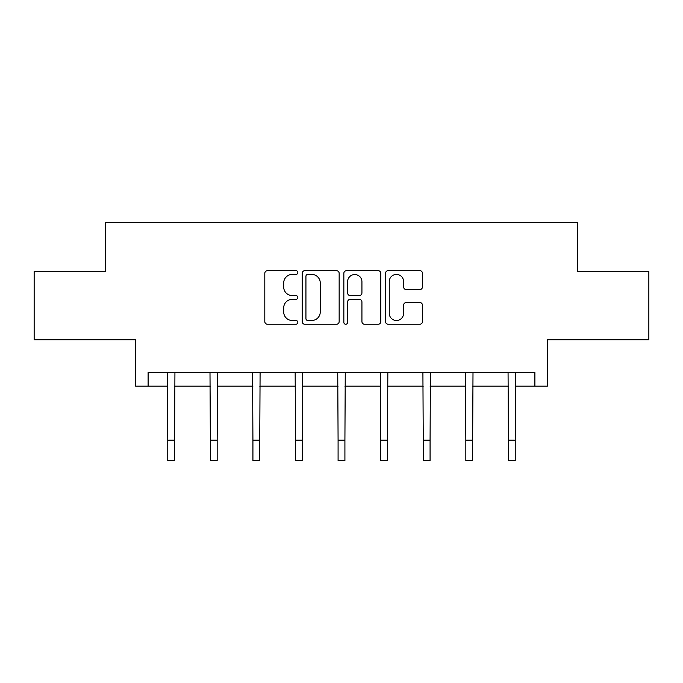 <?xml version="1.0" encoding="UTF-8"?>
<svg xmlns="http://www.w3.org/2000/svg" width="683" height="683" viewBox="0 0 683 683"><rect width="100%" height="100%" fill="white"/><g stroke="black" fill="none" stroke-linecap="round" stroke-linejoin="round"><path stroke-width="1.02" d="M297.831 272.543A1.878 1.878 0 0 0 295.952 270.664L267.488 270.664A2.681 2.681 0 0 0 264.808 273.345L264.808 321.573A2.681 2.681 0 0 0 267.488 324.254L295.952 324.254A1.878 1.878 0 0 0 297.831 322.376A1.878 1.878 0 0 0 295.952 320.498L292.273 320.498A8.572 8.572 0 0 1 283.693 311.926L283.693 307.905A8.572 8.572 0 0 1 292.273 299.333L295.952 299.333A1.878 1.878 0 0 0 297.831 297.455A1.878 1.878 0 0 0 295.952 295.585L292.273 295.585A8.572 8.572 0 0 1 283.693 287.005L283.693 282.993A8.572 8.572 0 0 1 292.273 274.421L295.952 274.421A1.878 1.878 0 0 0 297.831 272.543M148.109 386.168L148.109 372.525L534.891 372.525L534.891 386.168L547.314 386.168L547.314 339.767L648.85 339.767L648.85 271.527L577.468 271.527L577.468 222.393L105.532 222.393L105.532 271.527L34.15 271.527L34.15 339.767L135.686 339.767L135.686 386.168L167.762 386.168M419.797 289.558A2.681 2.681 0 0 0 422.478 286.877L422.478 273.345A2.681 2.681 0 0 0 419.797 270.664L388.183 270.664A2.681 2.681 0 0 0 385.511 273.345L385.511 321.573A2.681 2.681 0 0 0 388.183 324.254L419.797 324.254A2.681 2.681 0 0 0 422.478 321.573L422.478 305.224A2.681 2.681 0 0 0 419.797 302.552L406.274 302.552A2.681 2.681 0 0 0 403.593 305.224L403.593 313.335A7.163 7.163 0 0 1 396.422 320.498A7.163 7.163 0 0 1 389.259 313.335L389.259 281.584A7.163 7.163 0 0 1 396.422 274.421A7.163 7.163 0 0 1 403.593 281.584L403.593 286.877A2.681 2.681 0 0 0 406.274 289.558L419.797 289.558M339.152 273.345A2.681 2.681 0 0 0 336.48 270.664L304.857 270.664A2.681 2.681 0 0 0 302.185 273.345L302.185 321.573A2.681 2.681 0 0 0 304.857 324.254L336.48 324.254A2.681 2.681 0 0 0 339.152 321.573L339.152 273.345M346.52 270.664L378.143 270.664A2.681 2.681 0 0 1 380.815 273.345L380.815 321.573A2.681 2.681 0 0 1 378.143 324.254L364.611 324.254A2.681 2.681 0 0 1 361.93 321.573L361.93 302.014A2.681 2.681 0 0 0 359.249 299.333L350.277 299.333A2.681 2.681 0 0 0 347.596 302.014L347.596 322.376A1.878 1.878 0 0 1 345.718 324.254A1.878 1.878 0 0 1 343.848 322.376L343.848 273.345A2.681 2.681 0 0 1 346.52 270.664M174.583 386.168L210.347 386.168M217.168 386.168L252.923 386.168M259.753 386.168L295.508 386.168M302.33 386.168L338.085 386.168M344.915 386.168L380.67 386.168M387.492 386.168L423.247 386.168M430.077 386.168L465.832 386.168M472.653 386.168L508.417 386.168M515.238 386.168L534.891 386.168M307.811 274.421A1.878 1.878 0 0 0 305.933 276.291L305.933 318.628A1.878 1.878 0 0 0 307.811 320.498L311.696 320.498A8.572 8.572 0 0 0 320.267 311.926L320.267 282.993A8.572 8.572 0 0 0 311.696 274.421L307.811 274.421M361.93 281.72A7.163 7.163 0 0 0 354.759 274.549A7.163 7.163 0 0 0 347.596 281.72L347.596 292.905A2.681 2.681 0 0 0 350.277 295.585L359.249 295.585A2.681 2.681 0 0 0 361.93 292.905L361.93 281.72M167.42 372.525L167.762 440.134L174.583 440.134L174.933 372.525M167.762 440.134L167.762 460.607L174.583 460.607L174.583 440.134M209.997 372.525L210.347 440.134L217.168 440.134L217.51 372.525M210.347 440.134L210.347 460.607L217.168 460.607L217.168 440.134M252.582 372.525L252.923 440.134L259.753 440.134L260.095 372.525M252.923 440.134L252.923 460.607L259.753 460.607L259.753 440.134M295.158 372.525L295.508 440.134L302.33 440.134L302.68 372.525M295.508 440.134L295.508 460.607L302.33 460.607L302.33 440.134M337.744 372.525L338.085 440.134L344.915 440.134L345.256 372.525M338.085 440.134L338.085 460.607L344.915 460.607L344.915 440.134M380.32 372.525L380.67 440.134L387.492 440.134L387.842 372.525M380.67 440.134L380.67 460.607L387.492 460.607L387.492 440.134M422.905 372.525L423.247 440.134L430.077 440.134L430.418 372.525M423.247 440.134L423.247 460.607L430.077 460.607L430.077 440.134M465.49 372.525L465.832 440.134L472.653 440.134L473.003 372.525M465.832 440.134L465.832 460.607L472.653 460.607L472.653 440.134M508.067 372.525L508.417 440.134L515.238 440.134L515.58 372.525M508.417 440.134L508.417 460.607L515.238 460.607L515.238 440.134"/></g></svg>
